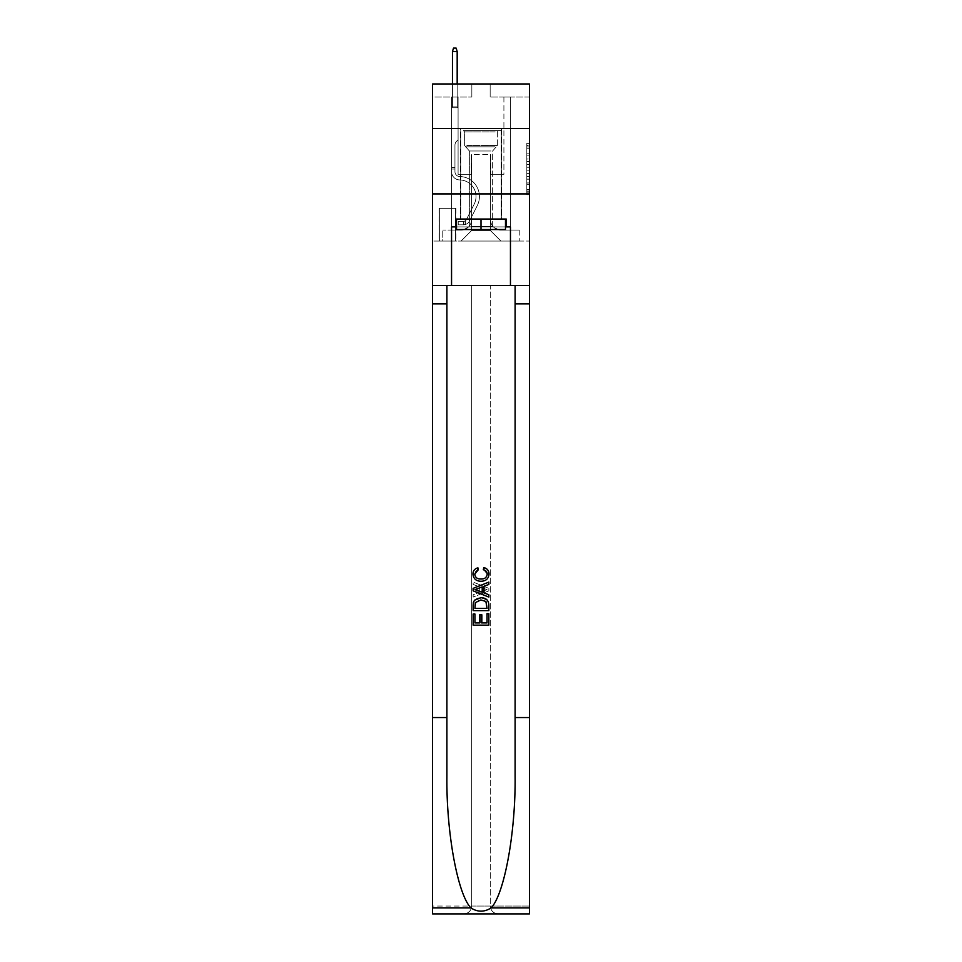 <?xml version="1.0" encoding="UTF-8"?>
<svg xmlns="http://www.w3.org/2000/svg" width="962" height="962" viewBox="0 0 962 962"><rect width="100%" height="100%" fill="white"/><g stroke="black" fill="none" stroke-linecap="round" stroke-linejoin="round"><path stroke-width="0.72" stroke-dasharray="4.81 3.61" d="M526.815 159.031L526.815 167.256L529.437 167.256L529.437 192.184L529.437 145.923L529.437 167.256L526.815 167.256L526.815 145.154L526.815 194.757L526.815 143.362L526.815 191.161L529.437 191.161L526.815 191.161L529.437 191.161L526.815 191.161L526.815 182.936L526.815 194.757L529.437 194.757L529.437 143.362L529.437 191.029L529.437 170.851L526.815 170.851L529.437 170.851L529.437 182.936L529.437 146.958L526.815 146.958L529.437 146.958L529.437 194.757L529.437 145.923L529.437 194.757L526.815 194.757L526.815 143.362L529.437 143.362L529.437 145.923L529.437 143.362L529.437 145.923L529.437 143.362L529.437 145.154L529.437 143.362L526.815 143.362L526.815 146.958L529.437 146.958L526.815 146.958L526.815 159.031L529.437 159.031M501.418 128.475L501.418 193.927L460.582 193.927L501.418 193.927L460.582 193.927L501.418 193.927L501.418 219.059L460.582 219.059L501.418 219.059L460.582 219.059L501.418 219.059L501.418 193.927L460.582 193.927L460.582 219.059L460.582 193.927L501.418 193.927L460.582 193.927L501.418 193.927L501.418 128.475L460.582 128.475L460.582 193.927L460.582 128.475L501.418 128.475M455.868 208.321L439.105 208.321L455.868 208.321L455.868 241.053L439.105 241.053L455.868 241.053M439.105 208.321L439.105 241.053M529.437 164.177L529.437 161.604L529.437 164.177L526.815 164.177L526.815 153.824L526.815 184.283L526.815 176.635L529.437 176.635L526.815 176.635L526.815 194.757L529.437 194.757L526.815 194.757L529.437 194.757L526.815 194.757L526.815 143.362L529.437 143.362L526.815 143.362L529.437 143.362L526.815 143.362L526.815 164.177L529.437 164.177M529.437 717.544L515.103 717.544L515.103 285.558L529.437 285.558L529.437 193.927L529.437 241.053L432.563 241.053L529.437 241.053L529.437 83.971L490.163 83.971L529.437 83.971L529.437 97.054L529.437 83.971L432.563 83.971L471.837 83.971L432.563 83.971L432.563 97.054L471.837 97.054L432.563 97.054L432.563 83.971L432.563 128.475L529.437 128.475L432.563 128.475L432.563 193.927L529.437 193.927L432.563 193.927L432.563 241.053L432.563 193.927L529.437 193.927L432.563 193.927L432.563 913.9L529.437 913.9L432.563 913.9L432.563 906.048L529.437 906.048L529.437 193.927L432.563 193.927L529.437 193.927L432.563 193.927L432.563 285.558L432.563 193.927M451.551 97.054L451.551 230.062L461.099 230.062A10.474 10.474 0 0 0 471.572 219.589L471.572 154.654L471.572 230.579L471.572 154.654L471.572 230.579L471.572 154.654L490.428 154.654L490.428 219.589A10.474 10.474 0 0 0 500.901 230.062L510.449 230.062L510.449 97.054L510.449 230.062L510.449 97.054L510.449 230.062L510.449 97.054L510.449 230.062L510.449 97.054L510.449 230.062L510.449 97.054L510.449 230.062L510.449 97.054L510.449 230.062L510.449 97.054L510.449 230.062L510.449 97.054L510.449 230.062L519.227 230.062L500.901 230.062L510.449 230.062L500.901 230.062L510.449 230.062L500.901 230.062L510.449 230.062L500.901 230.062L510.449 230.062L500.901 230.062L510.449 230.062L500.901 230.062L510.449 230.062L500.901 230.062L510.449 230.062L510.449 97.054L503.908 97.054L510.449 97.054L503.908 97.054L510.449 97.054L503.908 97.054L510.449 97.054L503.908 97.054L510.449 97.054L503.908 97.054L510.449 97.054L503.908 97.054L510.449 97.054L503.908 97.054L510.449 97.054L503.908 97.054L510.449 97.054L503.908 97.054L510.449 97.054L510.449 230.062L500.901 230.062A10.474 10.474 0 0 1 490.428 219.589A10.474 10.474 0 0 0 500.901 230.062A10.474 10.474 0 0 1 490.428 219.589A10.474 10.474 0 0 0 500.901 230.062A10.474 10.474 0 0 1 490.428 219.589A10.474 10.474 0 0 0 500.901 230.062A10.474 10.474 0 0 1 490.428 219.589A10.474 10.474 0 0 0 500.901 230.062A10.474 10.474 0 0 1 490.428 219.589A10.474 10.474 0 0 0 500.901 230.062A10.474 10.474 0 0 1 490.428 219.589A10.474 10.474 0 0 0 500.901 230.062A10.474 10.474 0 0 1 490.428 219.589A10.474 10.474 0 0 0 500.901 230.062A10.474 10.474 0 0 1 490.428 219.589L490.428 154.654L490.428 230.579L471.572 230.579L490.428 230.579L500.901 241.053L519.227 241.053L461.099 241.053L500.901 241.053L490.428 230.579L500.901 241.053L490.428 230.579L490.428 154.654L490.428 230.579L490.428 154.654L471.308 154.654L471.308 174.29L458.092 174.29L458.092 97.054L451.551 97.054L451.551 230.062L461.099 230.062A10.474 10.474 0 0 0 471.572 219.589L471.572 154.654L471.308 174.29L458.092 174.29L458.092 97.054L451.551 97.054L451.551 230.062L461.099 230.062L442.773 230.062L461.099 230.062L451.551 230.062L451.551 97.054L451.551 230.062L451.551 97.054L451.551 230.062L451.551 97.054L451.551 230.062L451.551 97.054L451.551 230.062L451.551 97.054L451.551 230.062L451.551 97.054L451.551 230.062L451.551 97.054L458.092 97.054L451.551 97.054L458.092 97.054L451.551 97.054L458.092 97.054L451.551 97.054L458.092 97.054L451.551 97.054L458.092 97.054L451.551 97.054L458.092 97.054L451.551 97.054L458.092 97.054L451.551 97.054L458.092 97.054L451.551 97.054L451.551 230.062L451.551 97.054M471.572 219.589L471.572 154.654L471.308 174.29L458.092 174.29L458.092 97.054L458.092 174.29L458.092 97.054L458.092 174.29L458.092 97.054L458.092 174.29L458.092 97.054L458.092 174.29L458.092 97.054L458.092 174.29L458.092 97.054L458.092 174.29L458.092 97.054L458.092 174.29L458.092 97.054L458.092 174.29L471.308 174.29L458.092 174.29L471.308 174.29L458.092 174.29L471.308 174.29L458.092 174.29L471.308 174.29L458.092 174.29L471.308 174.29L458.092 174.29L471.308 174.29L458.092 174.29L471.308 174.29L458.092 174.29L471.308 174.29L471.572 154.654L471.572 219.589A10.474 10.474 0 0 1 461.099 230.062A10.474 10.474 0 0 0 471.572 219.589A10.474 10.474 0 0 1 461.099 230.062A10.474 10.474 0 0 0 471.572 219.589A10.474 10.474 0 0 1 461.099 230.062A10.474 10.474 0 0 0 471.572 219.589A10.474 10.474 0 0 1 461.099 230.062A10.474 10.474 0 0 0 471.572 219.589A10.474 10.474 0 0 1 461.099 230.062A10.474 10.474 0 0 0 471.572 219.589A10.474 10.474 0 0 1 461.099 230.062A10.474 10.474 0 0 0 471.572 219.589A10.474 10.474 0 0 1 461.099 230.062A10.474 10.474 0 0 0 471.572 219.589M529.437 97.054L490.163 97.054L529.437 97.054M439.369 241.053L455.603 241.053L439.369 241.053L439.369 208.321L455.603 208.321L455.603 241.053L455.603 208.321L439.369 208.321L439.369 241.053M442.773 241.053L461.099 241.053L471.572 230.579L461.099 241.053L471.572 230.579L461.099 241.053L442.773 241.053L442.773 230.062L442.773 241.053M490.692 154.654L490.692 174.29L490.692 154.654M490.163 97.054L490.163 83.971L490.163 97.054M471.837 97.054L471.837 83.971L471.837 97.054M519.227 230.062L519.227 241.053L519.227 230.062M503.908 97.054L503.908 174.29L490.692 174.29L503.908 174.29L490.692 174.29L503.908 174.29L490.692 174.29L503.908 174.29L490.692 174.29L503.908 174.29L490.692 174.29L503.908 174.29L490.692 174.29L503.908 174.29L490.692 174.29L503.908 174.29L490.692 174.29L503.908 174.29L490.692 174.29L503.908 174.29L503.908 97.054M529.437 128.475L432.563 128.475M526.815 167.256L529.437 167.256L526.815 167.256M526.815 145.154L526.815 143.362L526.815 145.154L529.437 145.154L526.815 145.154M526.815 184.151L526.815 173.425L526.815 184.151L529.437 184.151L526.815 184.151M526.815 173.425L526.815 170.851L529.437 170.851L526.815 170.851L526.815 173.425L529.437 173.425L526.815 173.425M526.815 153.824L526.815 146.958L526.815 153.824L529.437 153.824L526.815 153.824M526.815 143.362L529.437 143.362L526.815 143.362L526.815 145.923L526.815 143.362L529.437 143.362M526.815 194.757L529.437 194.757L526.815 194.757L526.815 192.184L526.815 194.757M454.954 167.484L454.954 169.059L451.551 169.059L451.551 167.484L451.551 171.681L451.551 107.792L458.092 107.792L451.551 107.792L452.465 106.878L457.178 106.878L452.465 106.878L451.551 107.792L458.092 107.792L458.092 139.73L456.613 141.21A5.688 5.688 0 0 0 454.954 145.226A5.688 5.688 0 0 1 456.613 141.21L458.092 139.73L458.092 107.792L451.551 107.792L452.465 106.878L457.178 106.878L458.092 107.792L451.551 107.792L458.092 107.792L457.178 106.878L452.465 106.878L451.551 107.792L452.465 106.878L457.178 106.878L458.092 107.792L451.551 107.792L458.092 107.792L458.092 139.73L456.613 141.21A5.688 5.688 0 0 0 454.954 145.226A5.688 5.688 0 0 1 456.613 141.21L458.092 139.73L458.092 107.792L451.551 107.792L452.465 106.878L451.551 107.792L458.092 107.792L451.551 107.792L452.465 106.878L457.178 106.878L452.465 106.878L451.551 107.792L458.092 107.792L457.178 106.878L458.092 107.792L451.551 107.792L452.465 106.878L457.178 106.878L452.465 106.878L451.551 107.792L458.092 107.792L458.092 139.73L456.613 141.21A5.688 5.688 0 0 0 454.954 145.226A5.688 5.688 0 0 1 456.613 141.21L458.092 139.73L458.092 107.792L451.551 107.792L452.465 106.878L457.178 106.878L458.092 107.792L451.551 107.792L458.092 107.792L457.178 106.878L452.465 106.878L451.551 107.792L452.465 106.878L457.178 106.878L458.092 107.792L451.551 107.792L458.092 107.792L458.092 139.73L456.613 141.21A5.688 5.688 0 0 0 454.954 145.226A5.688 5.688 0 0 1 456.613 141.21L458.092 139.73L458.092 107.792L451.551 107.792L452.465 106.878L451.551 107.792L451.551 171.681A8.249 8.249 0 0 0 459.668 179.93A8.249 8.249 0 0 1 451.551 171.681L451.551 107.792L451.551 171.681A8.249 8.249 0 0 0 459.668 179.93A8.249 8.249 0 0 1 451.551 171.681L451.551 107.792L451.551 171.681A8.249 8.249 0 0 0 459.668 179.93A8.249 8.249 0 0 1 451.551 171.681L451.551 107.792L451.551 171.681A8.249 8.249 0 0 0 459.668 179.93A16.631 16.631 0 0 1 474.254 204.016A16.631 16.631 0 0 0 459.668 179.93A8.249 8.249 0 0 1 451.551 171.681L451.551 107.792L458.092 107.792L457.178 106.878L452.465 106.878L457.178 106.878L458.092 107.792L451.551 107.792L458.092 107.792L458.092 139.73L456.613 141.21A5.688 5.688 0 0 0 454.954 145.226A5.688 5.688 0 0 1 456.613 141.21L458.092 139.73L458.092 107.792L451.551 107.792L451.551 171.681A8.249 8.249 0 0 0 459.668 179.93A8.249 8.249 0 0 1 451.551 171.681L451.551 107.792L458.092 107.792L457.178 106.878L452.465 106.878L451.551 107.792L458.092 107.792L458.092 139.73L456.613 141.21A5.688 5.688 0 0 0 454.954 145.226A5.688 5.688 0 0 1 456.613 141.21L458.092 139.73L458.092 107.792L451.551 107.792L451.551 171.681A8.249 8.249 0 0 0 459.668 179.93A8.249 8.249 0 0 1 451.551 171.681L451.551 107.792L458.092 107.792L457.178 106.878L458.092 107.792L458.092 139.73L456.613 141.21A5.688 5.688 0 0 0 454.954 145.226A5.688 5.688 0 0 1 456.613 141.21L458.092 139.73L458.092 107.792L451.551 107.792L451.551 171.681A8.249 8.249 0 0 0 459.668 179.93A16.631 16.631 0 0 1 474.254 204.016A16.631 16.631 0 0 0 459.668 179.93A8.249 8.249 0 0 1 451.551 171.681L451.551 107.792L458.092 107.792L457.178 106.878L452.465 106.878L457.178 106.878L458.092 107.792L451.551 107.792L458.092 107.792L458.092 139.73L456.613 141.21A5.688 5.688 0 0 0 454.954 145.226A5.688 5.688 0 0 1 456.613 141.21L458.092 139.73L458.092 107.792L451.551 107.792L451.551 171.681A8.249 8.249 0 0 0 459.668 179.93A8.249 8.249 0 0 1 451.551 171.681L451.551 107.792L458.092 107.792L457.178 106.878L452.465 106.878L451.551 107.792L458.092 107.792L458.092 139.73L456.613 141.21A5.688 5.688 0 0 0 454.954 145.226A5.688 5.688 0 0 1 456.613 141.21L458.092 139.73L458.092 107.792L451.551 107.792L451.551 171.681L451.551 169.059L454.954 169.059L454.954 167.484L451.551 167.484L454.954 167.484L454.954 171.681L454.954 145.226L454.954 171.681A4.846 4.846 0 0 0 459.716 176.527A4.846 4.846 0 0 1 454.954 171.681L454.954 145.226L454.954 171.681L454.954 167.484L451.551 167.484L454.954 167.484L454.954 171.681A4.846 4.846 0 0 0 459.716 176.527A4.846 4.846 0 0 1 454.954 171.681L454.954 145.226L454.954 171.681A4.846 4.846 0 0 0 459.716 176.527A4.846 4.846 0 0 1 454.954 171.681L454.954 145.226L454.954 171.681L454.954 167.484L451.551 167.484L454.954 167.484L454.954 171.681A4.846 4.846 0 0 0 459.716 176.527A20.034 20.034 0 0 1 477.296 205.543A20.034 20.034 0 0 0 459.716 176.527A4.846 4.846 0 0 1 454.954 171.681L454.954 145.226L454.954 171.681A4.846 4.846 0 0 0 459.716 176.527A4.846 4.846 0 0 1 454.954 171.681L454.954 145.226L454.954 171.681L454.954 167.484L451.551 167.484L454.954 167.484L454.954 171.681A4.846 4.846 0 0 0 459.716 176.527A4.846 4.846 0 0 1 454.954 171.681L454.954 145.226L454.954 171.681A4.846 4.846 0 0 0 459.716 176.527A20.034 20.034 0 0 1 477.296 205.543A20.034 20.034 0 0 0 459.716 176.527A4.846 4.846 0 0 1 454.954 171.681L454.954 145.226L454.954 171.681L454.954 167.484L451.551 167.484M463.456 224.819A6.938 6.938 0 0 0 469.528 220.995L477.296 205.543A20.034 20.034 0 0 0 459.716 176.527A4.846 4.846 0 0 1 454.954 171.681A4.846 4.846 0 0 0 459.716 176.527A4.846 4.846 0 0 1 454.954 171.681L454.954 145.226L454.954 171.681A4.846 4.846 0 0 0 459.716 176.527A20.034 20.034 0 0 1 477.296 205.543L469.528 220.995L477.296 205.543A20.034 20.034 0 0 0 459.716 176.527A4.846 4.846 0 0 1 454.954 171.681A4.846 4.846 0 0 0 459.716 176.527A4.846 4.846 0 0 1 454.954 171.681A4.846 4.846 0 0 0 459.716 176.527A20.034 20.034 0 0 1 477.296 205.543A20.034 20.034 0 0 0 459.716 176.527A4.846 4.846 0 0 1 454.954 171.681A4.846 4.846 0 0 0 459.716 176.527A20.034 20.034 0 0 1 477.296 205.543A20.034 20.034 0 0 0 459.716 176.527A4.846 4.846 0 0 1 454.954 171.681A4.846 4.846 0 0 0 459.716 176.527A4.846 4.846 0 0 1 454.954 171.681A4.846 4.846 0 0 0 459.716 176.527A20.034 20.034 0 0 1 477.296 205.543L469.528 220.995L477.296 205.543A20.034 20.034 0 0 0 459.716 176.527A4.846 4.846 0 0 1 454.954 171.681A4.846 4.846 0 0 0 459.716 176.527A20.034 20.034 0 0 1 477.296 205.543A20.034 20.034 0 0 0 459.716 176.527A4.846 4.846 0 0 1 454.954 171.681A4.846 4.846 0 0 0 459.716 176.527A4.846 4.846 0 0 1 454.954 171.681A4.846 4.846 0 0 0 459.716 176.527A20.034 20.034 0 0 1 477.296 205.543A20.034 20.034 0 0 0 459.716 176.527A4.846 4.846 0 0 1 454.954 171.681A4.846 4.846 0 0 0 459.716 176.527A20.034 20.034 0 0 1 477.296 205.543L469.528 220.995A6.938 6.938 0 0 1 465.428 224.495A6.938 6.938 0 0 0 469.528 220.995L477.296 205.543A20.034 20.034 0 0 0 459.716 176.527A20.034 20.034 0 0 1 477.296 205.543A20.034 20.034 0 0 0 459.716 176.527A20.034 20.034 0 0 1 477.296 205.543L469.528 220.995L477.296 205.543A20.034 20.034 0 0 0 459.716 176.527A20.034 20.034 0 0 1 477.296 205.543L469.528 220.995L477.296 205.543A20.034 20.034 0 0 0 459.716 176.527A20.034 20.034 0 0 1 477.296 205.543A20.034 20.034 0 0 0 459.716 176.527A20.034 20.034 0 0 1 477.296 205.543L469.528 220.995A6.938 6.938 0 0 1 465.428 224.495C463.407 224.928 463.407 224.928 465.428 224.495C463.407 224.928 463.407 224.928 465.428 224.495A6.938 6.938 0 0 0 469.528 220.995L477.296 205.543A20.034 20.034 0 0 0 459.716 176.527A20.034 20.034 0 0 1 477.296 205.543L469.528 220.995L477.296 205.543A20.034 20.034 0 0 0 459.716 176.527A20.034 20.034 0 0 1 477.296 205.543A20.034 20.034 0 0 0 459.716 176.527A20.034 20.034 0 0 1 477.296 205.543L469.528 220.995L477.296 205.543A20.034 20.034 0 0 0 459.716 176.527A20.034 20.034 0 0 1 477.296 205.543L469.528 220.995A6.938 6.938 0 0 1 465.428 224.495C463.407 224.928 463.407 224.928 465.428 224.495C463.407 224.928 463.407 224.928 465.428 224.495A6.938 6.938 0 0 0 469.528 220.995L477.296 205.543L469.528 220.995A6.938 6.938 0 0 1 465.428 224.495C463.407 224.928 463.407 224.928 465.428 224.495C463.407 224.928 463.407 224.928 465.428 224.495A6.938 6.938 0 0 0 469.528 220.995L477.296 205.543L469.528 220.995A6.938 6.938 0 0 1 465.428 224.495C463.407 224.928 463.407 224.928 465.428 224.495C463.407 224.928 463.407 224.928 465.428 224.495A6.938 6.938 0 0 0 469.528 220.995L477.296 205.543L469.528 220.995A6.938 6.938 0 0 1 465.428 224.495C463.407 224.928 463.407 224.928 465.428 224.495C463.407 224.928 463.407 224.928 465.428 224.495A6.938 6.938 0 0 0 469.528 220.995L477.296 205.543L469.528 220.995A6.938 6.938 0 0 1 465.428 224.495C463.407 224.928 463.407 224.928 465.428 224.495C463.407 224.928 463.407 224.928 465.428 224.495A6.938 6.938 0 0 0 469.528 220.995L477.296 205.543L469.528 220.995A6.938 6.938 0 0 1 465.428 224.495C463.407 224.928 463.407 224.928 465.428 224.495C463.407 224.928 463.407 224.928 465.428 224.495A6.938 6.938 0 0 0 469.528 220.995L477.296 205.543L469.528 220.995A6.938 6.938 0 0 1 465.428 224.495C463.407 224.928 463.407 224.928 465.428 224.495C463.407 224.928 463.407 224.928 465.428 224.495A6.938 6.938 0 0 0 469.528 220.995A6.938 6.938 0 0 1 463.456 224.819L463.456 221.416A3.535 3.535 0 0 0 466.486 219.468L474.254 204.016A16.631 16.631 0 0 0 459.668 179.93A8.249 8.249 0 0 1 451.551 171.681A8.249 8.249 0 0 0 459.668 179.93A16.631 16.631 0 0 1 474.254 204.016L466.486 219.468L474.254 204.016A16.631 16.631 0 0 0 459.668 179.93A8.249 8.249 0 0 1 451.551 171.681A8.249 8.249 0 0 0 459.668 179.93A8.249 8.249 0 0 1 451.551 171.681A8.249 8.249 0 0 0 459.668 179.93A16.631 16.631 0 0 1 474.254 204.016A16.631 16.631 0 0 0 459.668 179.93A8.249 8.249 0 0 1 451.551 171.681A8.249 8.249 0 0 0 459.668 179.93A16.631 16.631 0 0 1 474.254 204.016A16.631 16.631 0 0 0 459.668 179.93A8.249 8.249 0 0 1 451.551 171.681A8.249 8.249 0 0 0 459.668 179.93A8.249 8.249 0 0 1 451.551 171.681A8.249 8.249 0 0 0 459.668 179.93A16.631 16.631 0 0 1 474.254 204.016L466.486 219.468L474.254 204.016A16.631 16.631 0 0 0 459.668 179.93A8.249 8.249 0 0 1 451.551 171.681A8.249 8.249 0 0 0 459.668 179.93A16.631 16.631 0 0 1 474.254 204.016A16.631 16.631 0 0 0 459.668 179.93A8.249 8.249 0 0 1 451.551 171.681A8.249 8.249 0 0 0 459.668 179.93A8.249 8.249 0 0 1 451.551 171.681A8.249 8.249 0 0 0 459.668 179.93A16.631 16.631 0 0 1 474.254 204.016A16.631 16.631 0 0 0 459.668 179.93A8.249 8.249 0 0 1 451.551 171.681A8.249 8.249 0 0 0 459.668 179.93A16.631 16.631 0 0 1 474.254 204.016L466.486 219.468A3.535 3.535 0 0 1 465.428 220.731C463.443 221.645 463.443 221.645 465.428 220.731C463.443 221.645 463.443 221.645 465.428 220.731A3.535 3.535 0 0 0 466.486 219.468L474.254 204.016A16.631 16.631 0 0 0 459.668 179.93A16.631 16.631 0 0 1 474.254 204.016A16.631 16.631 0 0 0 459.668 179.93A16.631 16.631 0 0 1 474.254 204.016L466.486 219.468L474.254 204.016A16.631 16.631 0 0 0 459.668 179.93A16.631 16.631 0 0 1 474.254 204.016L466.486 219.468L474.254 204.016A16.631 16.631 0 0 0 459.668 179.93A16.631 16.631 0 0 1 474.254 204.016A16.631 16.631 0 0 0 459.668 179.93A16.631 16.631 0 0 1 474.254 204.016L466.486 219.468A3.535 3.535 0 0 1 465.428 220.731C463.443 221.645 463.443 221.645 465.428 220.731C463.443 221.645 463.443 221.645 465.428 220.731A3.535 3.535 0 0 0 466.486 219.468L474.254 204.016A16.631 16.631 0 0 0 459.668 179.93A16.631 16.631 0 0 1 474.254 204.016L466.486 219.468L474.254 204.016A16.631 16.631 0 0 0 459.668 179.93A16.631 16.631 0 0 1 474.254 204.016A16.631 16.631 0 0 0 459.668 179.93A16.631 16.631 0 0 1 474.254 204.016L466.486 219.468L474.254 204.016A16.631 16.631 0 0 0 459.668 179.93A16.631 16.631 0 0 1 474.254 204.016L466.486 219.468A3.535 3.535 0 0 1 465.428 220.731C463.443 221.645 463.443 221.645 465.428 220.731C463.443 221.645 463.443 221.645 465.428 220.731A3.535 3.535 0 0 0 466.486 219.468L474.254 204.016L466.486 219.468A3.535 3.535 0 0 1 465.428 220.731C463.443 221.645 463.443 221.645 465.428 220.731C463.443 221.645 463.443 221.645 465.428 220.731A3.535 3.535 0 0 0 466.486 219.468L474.254 204.016L466.486 219.468A3.535 3.535 0 0 1 465.428 220.731C463.443 221.645 463.443 221.645 465.428 220.731C463.443 221.645 463.443 221.645 465.428 220.731A3.535 3.535 0 0 0 466.486 219.468L474.254 204.016L466.486 219.468A3.535 3.535 0 0 1 465.428 220.731C463.443 221.645 463.443 221.645 465.428 220.731C463.443 221.645 463.443 221.645 465.428 220.731A3.535 3.535 0 0 0 466.486 219.468L474.254 204.016L466.486 219.468A3.535 3.535 0 0 1 465.428 220.731C463.443 221.645 463.443 221.645 465.428 220.731C463.443 221.645 463.443 221.645 465.428 220.731A3.535 3.535 0 0 0 466.486 219.468L474.254 204.016L466.486 219.468A3.535 3.535 0 0 1 465.428 220.731C463.443 221.645 463.443 221.645 465.428 220.731C463.443 221.645 463.443 221.645 465.428 220.731A3.535 3.535 0 0 0 466.486 219.468L474.254 204.016L466.486 219.468A3.535 3.535 0 0 1 465.428 220.731C463.443 221.645 463.443 221.645 465.428 220.731C463.443 221.645 463.443 221.645 465.428 220.731A3.535 3.535 0 0 0 466.486 219.468A3.535 3.535 0 0 1 463.456 221.416L463.456 224.819L458.225 224.819L463.456 224.819A6.938 6.938 0 0 0 469.528 220.995A6.938 6.938 0 0 1 463.456 224.819L463.456 221.416L458.225 221.416L463.456 221.416A3.535 3.535 0 0 0 466.486 219.468A3.535 3.535 0 0 1 463.456 221.416L463.456 224.819L458.225 224.819L458.225 221.416L458.225 224.819L463.456 224.819A6.938 6.938 0 0 0 469.528 220.995A6.938 6.938 0 0 1 463.456 224.819L463.456 221.416L458.225 221.416L463.456 221.416A3.535 3.535 0 0 0 466.486 219.468A3.535 3.535 0 0 1 463.456 221.416L463.456 224.819L458.225 224.819L458.225 221.416L458.225 224.819L463.456 224.819A6.938 6.938 0 0 0 469.528 220.995A6.938 6.938 0 0 1 463.456 224.819L463.456 221.416L458.225 221.416L463.456 221.416A3.535 3.535 0 0 0 466.486 219.468A3.535 3.535 0 0 1 463.456 221.416L463.456 224.819L458.225 224.819L458.225 221.416L458.225 224.819L463.456 224.819A6.938 6.938 0 0 0 469.528 220.995A6.938 6.938 0 0 1 463.456 224.819L463.456 221.416L458.225 221.416L463.456 221.416A3.535 3.535 0 0 0 466.486 219.468A3.535 3.535 0 0 1 463.456 221.416L463.456 224.819L458.225 224.819L458.225 221.416L458.225 224.819L463.456 224.819A6.938 6.938 0 0 0 469.528 220.995A6.938 6.938 0 0 1 463.456 224.819L463.456 221.416L458.225 221.416L463.456 221.416A3.535 3.535 0 0 0 466.486 219.468A3.535 3.535 0 0 1 463.456 221.416L463.456 224.819L458.225 224.819L458.225 221.416L458.225 224.819L463.456 224.819A6.938 6.938 0 0 0 469.528 220.995A6.938 6.938 0 0 1 463.456 224.819L463.456 221.416L458.225 221.416L463.456 221.416A3.535 3.535 0 0 0 466.486 219.468A3.535 3.535 0 0 1 463.456 221.416L463.456 224.819L458.225 224.819L458.225 221.416L458.225 224.819L463.456 224.819A6.938 6.938 0 0 0 469.528 220.995A6.938 6.938 0 0 1 463.456 224.819L463.456 221.416L458.225 221.416L463.456 221.416A3.535 3.535 0 0 0 466.486 219.468A3.535 3.535 0 0 1 463.456 221.416L463.456 224.819L458.225 224.819L458.225 221.416L458.225 224.819L463.456 224.819A6.938 6.938 0 0 0 469.528 220.995A6.938 6.938 0 0 1 463.456 224.819L463.456 221.416L458.225 221.416L463.456 221.416A3.535 3.535 0 0 0 466.486 219.468A3.535 3.535 0 0 1 463.456 221.416L463.456 224.819L458.225 224.819L458.225 221.416L458.225 224.819L463.456 224.819M452.465 51.503L457.178 51.503L456.132 48.1L457.178 51.503L456.132 48.1L453.511 48.1L452.465 51.503L452.465 106.878L452.465 51.503L457.178 51.503L457.178 106.878L458.092 107.792L457.178 106.878L457.178 51.503L452.465 51.503L453.511 48.1L456.132 48.1L453.511 48.1L452.465 51.503L452.465 106.878L452.465 51.503L457.178 51.503L456.132 48.1L457.178 51.503L457.178 106.878L457.178 51.503L452.465 51.503L453.511 48.1L456.132 48.1L453.511 48.1L452.465 51.503L452.465 106.878L452.465 51.503L457.178 51.503L456.132 48.1L457.178 51.503L457.178 106.878L457.178 51.503L452.465 51.503L453.511 48.1L456.132 48.1L453.511 48.1L452.465 51.503L452.465 106.878L452.465 51.503L457.178 51.503L456.132 48.1L457.178 51.503L457.178 106.878L457.178 51.503L452.465 51.503L453.511 48.1L456.132 48.1L453.511 48.1L452.465 51.503L452.465 106.878L452.465 51.503L457.178 51.503L456.132 48.1L457.178 51.503L457.178 106.878L457.178 51.503L452.465 51.503L453.511 48.1L456.132 48.1L453.511 48.1L452.465 51.503L452.465 106.878L452.465 51.503L457.178 51.503L456.132 48.1L457.178 51.503L457.178 106.878L457.178 51.503L452.465 51.503L453.511 48.1L456.132 48.1L453.511 48.1L452.465 51.503L452.465 106.878L452.465 51.503L457.178 51.503L456.132 48.1L457.178 51.503L457.178 106.878L457.178 51.503L452.465 51.503L453.511 48.1L456.132 48.1L453.511 48.1L452.465 51.503L452.465 106.878L452.465 51.503L457.178 51.503L456.132 48.1L457.178 51.503L457.178 106.878L457.178 51.503L452.465 51.503L453.511 48.1L456.132 48.1L453.511 48.1L452.465 51.503L452.465 83.971M465.692 130.567L498.677 130.567L465.692 130.567M495.165 131.878L464.634 131.878L495.165 131.878M466.257 229.533L498.015 229.533L466.257 229.533M470.911 226.431L492.652 226.431L470.911 226.431M491.089 150.986L469.348 150.986L491.089 150.986M463.431 130.567L501.286 130.567L463.431 130.567M463.431 219.059L501.286 219.059L463.431 219.059M505.483 219.059L505.483 229.533L505.483 219.059L456.517 219.059L505.483 219.059L505.483 229.533L456.517 229.533L505.483 229.533L456.517 229.533L456.517 219.059L456.517 229.533L456.517 219.059L481 219.059L481 229.533L481 219.059L456.517 219.059M455.735 226.912L455.735 219.059L455.735 226.912L451.551 226.912L510.449 226.912L455.735 226.912L455.735 219.059L506.265 219.059L481 219.059L481 229.533M473.148 625.144L473.148 613.66L474.963 613.66L474.963 622.919L480.399 622.919L480.399 614.67L482.215 614.67L482.215 622.919L487.049 622.919L487.049 614.069L488.864 614.069L488.864 625.144L473.148 625.144L488.864 625.144L488.864 614.069L487.049 614.069L487.049 622.919L482.215 622.919L482.215 614.67L480.399 614.67L480.399 622.919L474.963 622.919L474.963 613.66L473.148 613.66L473.148 625.144L488.852 625.144L488.852 613.66L487.037 613.66M481.096 597.751L487.506 600.204L488.636 602.489L488.864 610.642L473.148 610.642L473.148 605.014C473.424 600.144 476.07 597.727 481.096 597.751C476.07 597.727 473.424 600.156 473.148 605.014L473.148 610.642L488.864 610.642L488.636 602.489L487.506 600.204L481.096 597.751M472.955 573.953C473.112 570.538 474.855 568.398 478.186 567.544L478.703 569.757C476.262 570.238 474.951 571.705 474.759 574.158C475.312 577.585 477.441 579.208 481.132 579.016C484.728 579.148 486.76 577.513 487.253 574.11L484.018 570.165L484.499 567.941C487.445 568.855 488.961 570.875 489.057 574.001C488.6 578.715 485.954 581.132 481.12 581.24C476.106 581.216 473.388 578.787 472.955 573.953L472.955 573.953C473.376 578.775 476.094 581.204 481.12 581.24L481.12 581.24C485.954 581.132 488.6 578.715 489.057 574.001L489.057 574.001C488.985 570.899 487.457 568.879 484.499 567.941L484.018 570.165L487.253 574.11C486.784 577.501 484.74 579.136 481.132 579.016L481.132 579.016C477.453 579.208 475.336 577.597 474.759 574.158L474.759 574.158C474.939 571.717 476.25 570.25 478.691 569.757L478.186 567.544C474.855 568.41 473.112 570.55 472.955 573.953M515.103 717.544L515.103 285.558L432.563 285.558L529.437 285.558L432.563 285.558L471.705 285.558L471.705 906.048L432.563 906.048L432.563 285.558L471.705 285.558L471.705 906.048C471.212 910.786 468.59 913.395 463.852 913.9C468.59 913.395 471.212 910.786 471.705 906.048L471.705 285.558L490.295 285.558L471.705 285.558L471.705 906.048C471.212 910.786 468.59 913.395 463.852 913.9L498.148 913.9C493.41 913.395 490.788 910.786 490.295 906.048L471.705 906.048C471.212 910.786 468.59 913.395 463.852 913.9L432.563 913.9L432.563 285.558L529.437 285.558L490.295 285.558L490.295 906.048C490.788 910.786 493.41 913.395 498.148 913.9L529.437 913.9L529.437 906.048L490.295 906.048L490.295 285.558L529.437 285.558L529.437 906.048L529.437 193.927M515.103 285.558L515.103 775.925C515.8 831.721 504.473 894.047 491.125 907.924C484.379 912.229 477.633 912.229 470.875 907.924C457.527 894.047 446.2 831.721 446.897 775.925L446.897 285.558L529.437 285.558M488.864 588.347L488.864 590.848L473.148 597.077L473.148 594.732L477.982 592.941L477.982 586.243L473.148 584.463L473.148 582.106L488.864 588.347L473.148 582.106L473.148 584.463L477.982 586.243L477.982 592.941L473.148 594.732L473.148 597.077L488.864 590.848L488.864 588.347M446.897 285.558L446.897 775.925L446.897 285.558L432.563 285.558M446.897 717.544L432.563 717.544M456.517 226.912L481 226.912L481 219.059L506.265 219.059L506.265 226.912M510.449 285.558L510.449 226.912L510.449 285.558L510.449 226.912L451.551 226.912L451.551 285.558M484.151 590.668L479.797 592.279L479.797 586.916L487.049 589.598L484.151 590.668L487.049 589.598L479.797 586.916L479.797 592.279L484.151 590.668M474.963 608.429L476.082 601.478L481.132 599.963L486.724 602.645L487.049 608.429L474.963 608.429L487.049 608.429L486.724 602.645L481.132 599.963L476.082 601.478L474.963 608.429M473.148 610.642L488.864 610.642L488.852 605.014C488.576 600.144 485.93 597.727 480.904 597.751L474.494 600.204M481.601 622.919L481.601 614.67L479.785 614.67M474.951 622.919L474.951 614.069L473.136 614.069M473.364 602.489L473.136 605.266M483.297 569.757C485.738 570.238 487.049 571.705 487.241 574.158C486.688 577.585 484.559 579.208 480.868 579.016C477.272 579.148 475.24 577.513 474.747 574.11L477.982 570.165L477.501 567.941C474.555 568.855 473.039 570.875 472.943 574.001C473.4 578.715 476.046 581.132 480.88 581.24C485.894 581.216 488.612 578.787 489.045 573.953C488.888 570.538 487.145 568.398 483.814 567.544M488.852 597.077L488.852 594.732L484.018 592.941L484.018 586.243L488.852 584.463L488.852 582.106M481 219.059L481 226.912L505.483 226.912M498.148 913.9C493.41 913.395 490.788 910.786 490.295 906.048C490.788 910.786 493.41 913.395 498.148 913.9M482.202 592.279L474.951 589.598L482.202 586.916M474.951 608.429L475.276 602.645L480.868 599.963L485.918 601.478M458.225 221.416L463.323 221.416L458.225 221.416L458.225 224.819L458.225 221.416M465.428 224.495C463.407 224.928 463.407 224.928 465.428 224.495C463.407 224.928 463.407 224.928 465.428 224.495L465.428 220.731L465.428 224.495M457.178 83.971L457.178 51.503M526.815 182.936L529.437 182.936L526.815 182.936M526.815 179.076L529.437 179.076M526.815 155.183L529.437 155.183L526.815 155.183M526.815 145.923L529.437 145.923M526.815 192.184L529.437 192.184M526.815 189.358L529.437 189.358M526.815 148.749L529.437 148.749M526.815 164.682L529.437 164.682L526.815 164.682M526.815 179.209L529.437 179.209L526.815 179.209M526.815 184.283L529.437 184.283L526.815 184.283M526.815 161.604L529.437 161.604L526.815 161.604M466.835 145.515L497.366 145.515L466.835 145.515M494.708 146.813L465.175 146.813L494.708 146.813M446.897 303.884L432.563 303.884M515.103 303.884L529.437 303.884M529.437 907.924L491.125 907.924M470.875 907.924L432.563 907.924M454.954 169.059L451.551 169.059L454.954 169.059M526.815 191.029L529.437 191.029M526.815 191.161L529.437 191.161M526.815 146.958L529.437 146.958M463.852 221.38L463.852 224.795M464.634 131.878L463.323 130.567L464.634 131.878L464.634 145.515L469.348 150.986L469.348 226.431L463.985 229.533L469.348 226.431L469.348 150.986L464.634 145.515L464.634 131.878M501.286 130.567L501.286 219.059L501.286 130.567M460.714 130.567L460.714 219.059L460.714 130.567M497.366 145.515L497.366 131.878L498.677 130.567L497.366 131.878L497.366 145.515L492.652 150.986L492.652 226.431L498.015 229.533L492.652 226.431L492.652 150.986L497.366 145.515"/><path stroke-width="1.44" d="M529.437 128.475L529.437 83.971L432.563 83.971L432.563 128.475L529.437 128.475L529.437 193.927L432.563 193.927L432.563 128.475M505.483 219.059L505.483 229.533L456.517 229.533L456.517 219.059M481 219.059L481 229.533M487.037 613.66L487.037 622.919L481.601 622.919L487.037 622.919L487.037 613.66L488.852 613.66L488.852 625.144L473.136 625.144L473.136 614.069L473.136 625.144M479.785 614.67L479.785 622.919L474.951 622.919L479.785 622.919L479.785 614.67L481.601 614.67L481.601 622.919M474.494 600.204L473.364 602.489L474.494 600.204L480.904 597.751C485.93 597.727 488.576 600.156 488.852 605.014L488.852 610.642L473.136 610.642L473.136 605.266L473.136 610.642M483.814 567.544L483.297 569.757L483.814 567.544C487.145 568.41 488.888 570.55 489.045 573.953C488.624 578.775 485.906 581.204 480.88 581.24L480.88 581.24C476.046 581.132 473.4 578.715 472.943 574.001L472.943 574.001C473.015 570.899 474.543 568.879 477.501 567.941L477.982 570.165L474.747 574.11C475.216 577.501 477.26 579.136 480.868 579.016C484.547 579.208 486.664 577.597 487.241 574.158C487.061 571.717 485.75 570.25 483.309 569.757M491.125 907.924L529.437 907.924L529.437 913.9L432.563 913.9L432.563 717.544L446.897 717.544L446.897 775.925C446.2 831.721 457.527 894.047 470.875 907.924C477.621 912.229 484.367 912.229 491.125 907.924C504.473 894.047 515.8 831.721 515.103 775.925L515.103 285.558M473.136 588.347L473.136 590.848L488.852 597.077L473.136 590.848L473.136 588.347L488.852 582.106L473.136 588.347M515.103 717.544L529.437 717.544L529.437 193.927M432.563 717.544L432.563 193.927M446.897 285.558L446.897 717.544M529.437 907.924L529.437 717.544M432.563 285.558L451.551 285.558L451.551 226.912L456.517 226.912M505.483 226.912L506.265 226.912L506.265 219.059L455.735 219.059L455.735 226.912M506.265 226.912L510.449 226.912L510.449 285.558L529.437 285.558M451.551 285.558L510.449 285.558M488.852 582.106L488.852 584.463L484.018 586.243L484.018 592.941L488.852 594.732L488.852 597.077M477.849 590.668L482.202 592.279L482.202 586.916L474.951 589.598L477.849 590.668M482.202 586.916L482.202 592.279M473.136 605.266L473.364 602.489M485.918 601.478L487.037 608.429L485.918 601.478L480.868 599.963L475.276 602.645L474.951 608.429L487.037 608.429L474.951 608.429M473.136 614.069L474.951 614.069L474.951 622.919M457.178 83.971L457.178 51.503L452.465 51.503L452.465 83.971M452.465 51.503L453.511 48.1L456.132 48.1L457.178 51.503M515.103 303.884L529.437 303.884M446.897 303.884L432.563 303.884M432.563 907.924L470.875 907.924"/></g></svg>
